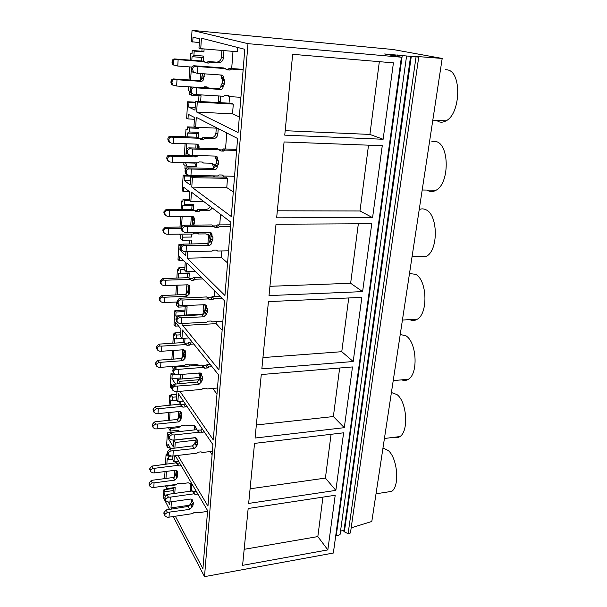 <?xml version="1.0" encoding="UTF-8"?>
<svg xmlns="http://www.w3.org/2000/svg" width="607" height="607" viewBox="0 0 607 607"><rect width="100%" height="100%" fill="white"/><g stroke="black" fill="none" stroke-linecap="round" stroke-linejoin="round"><path stroke-width="0.91" d="M401.402 57.217L384.633 53.97L418.724 57.104L415.507 56.375L442.192 58.447L393.07 49.516L192.04 30.35L247.99 43.666L401.402 57.217L333.349 553.038L204.506 576.65L173.238 516.534M190.211 60.116L190.636 53.173L192.04 53.287M189.794 66.922L188.997 79.942M188.58 86.793L188.345 90.663L189.68 91.247L189.49 94.29L191.433 95.162L201.023 95.739L200.636 101.559M442.192 58.447L371.81 521.466L351.18 527.862M192.04 30.35L191.342 41.678L199.331 42.634M190.636 53.173L192.017 53.606L192.214 50.472L201.888 51.269L202.055 48.772M191.577 92.917L191.433 95.162M190.181 86.892L190.454 88.455M192.214 50.472L194.187 51.064L193.921 55.298L193.185 56.77L192.04 56.808L191.827 60.245M191.41 67.043L190.606 80.048M445.455 69.722L447.222 69.866C461.95 71.307 460.827 113.934 446.008 120.861C443.687 122.174 441.41 122.508 439.187 121.863L436.274 120.338M192.73 42.058L193.034 37.148L199.574 38.84L198.975 48.15L200.742 48.659L237.375 51.724L237.709 47.49M187.601 251.579L187.168 258.172L224.939 295.495L230.85 222.162L191.448 192.161L190.841 201.494L189.225 200.211L189.756 191.888L183.762 187.305L183.496 191.706L182.214 190.712L183.17 175.104L184.445 176.022L184.171 180.461L190.203 184.938L190.742 176.516L192.381 177.684L191.774 187.115L231.305 216.54L237.595 138.495L196.289 117.363L195.651 127.235L193.959 126.309L194.528 117.515L188.276 114.298L187.988 118.942L186.653 118.236L187.662 101.756L188.989 102.386L188.701 107.075L194.999 110.163L195.568 101.263L197.283 102.059L196.638 112.029L238.081 132.508L244.788 49.296L201.418 38.211L200.742 48.659M182.942 323.463L182.806 325.504L218.952 369.83L224.514 300.784L186.865 262.945L186.288 271.784L184.74 270.176L185.241 262.292L179.49 256.495L179.232 260.669L178.01 259.417L178.913 244.613L180.135 245.797L179.877 250.008L185.666 255.706L185.932 251.594M181.812 315.754L181.85 315.23L182.267 315.731M179.983 391.333L213.3 439.931L218.55 374.815L182.517 330.041L181.971 338.418L180.484 336.521L180.962 329.047L175.438 322.158L175.195 326.126L174.012 324.639L174.877 310.579L176.053 311.998L175.802 315.997L176.683 317.066M177.456 383.707L177.737 379.299L179.194 381.371L179.05 383.571M172.221 385.506L171.584 384.565L171.349 388.336L170.218 386.644L171.037 373.267L172.168 374.891L171.933 378.692L175.514 383.905M177.881 455.44L207.958 506.155L212.92 444.635L178.39 393.715L177.874 401.675L176.44 399.52L176.895 392.418L176.326 391.568M170.635 448.565L167.919 443.937L167.699 447.526L166.606 445.652L167.38 432.912L168.473 434.733L168.245 438.345L173.397 447.01L173.837 440.181L175.233 442.495L174.884 447.913M174.368 455.865L173.981 461.806L172.6 459.423L172.82 456.032M175.362 455.743L207.602 510.601L202.913 568.812L175.34 516.223M171.493 508.878L170.992 507.93L190.12 505.138M171.394 501.784L170.992 507.93M168.314 501.974L169.702 504.622L169.869 501.981M169.406 509.182L163.42 497.664L163.905 489.735L164.952 491.723L164.74 495.175L165.279 496.2M247.99 43.666L204.506 576.65M383.131 139.261L284.744 135.141L292.665 54.319L393.419 62.862L383.131 139.261L369.906 134.435L285.176 130.695M353.206 361.522L261.845 368.874L268.431 301.618L361.848 297.362L353.206 361.522L341.771 351.696L262.952 357.576M344.298 427.677L352.477 366.947L261.283 374.549L255.069 438.034L344.298 427.677L333.372 416.546L256.344 424.968M372.577 217.655L276.64 217.83L284.076 141.955L382.266 145.703L372.577 217.655L359.997 210.963L277.331 210.804M362.614 291.618L269.022 295.594L276.018 224.226L371.757 223.733L362.614 291.618L350.634 283.272L269.933 286.307M335.853 490.38L343.608 432.814L254.538 443.398L248.658 503.423L335.853 490.38L325.405 478.088L250.092 488.794M327.841 549.904L335.201 495.259L248.164 508.499L242.595 565.337L327.841 549.904L317.833 536.58L244.166 549.32M394.565 55.154L394.467 55.874M395.62 55.229L395.506 56.072M397.327 54.956L397.137 56.39M402.221 55.669L336.21 535.89L335.739 535.624M406.584 56.011L340.026 534.699L336.21 535.89M340.512 531.178L344.025 530.086M410.628 56.11L343.85 531.337L344.366 531.793L411.311 56.223M416.045 56.891L348.092 533.72L344.366 531.793M418.724 57.104L350.444 532.984L348.092 533.72M201.888 51.269L203.914 51.868L204.111 48.939M194.187 51.064L203.914 51.868M198.982 95.618L198.603 101.437M193.921 55.298L203.641 56.079L203.292 61.269M204.407 73.826L203.588 78.933C203.337 80.488 202.472 81.3 200.993 81.361L199.126 80.625C200.591 80.572 201.448 79.767 201.699 78.212L202.48 73.69L202.336 75.784M202.245 57.748L203.641 56.079M190.09 88.288L190.537 88.311M201.699 57.574L201.478 60.988M200.659 73.561L200.204 80.435M187.662 101.756L195.507 102.204M188.989 102.386L195.477 102.75M188.701 107.075L195.173 107.424M195.568 101.263L231.419 103.311L233.293 104.1L232.527 113.888L196.638 112.029M197.283 102.059L233.293 104.1M239.333 116.939L232.527 113.888M379.337 61.671L369.906 134.435M163.905 489.735L173.352 488.445M167.304 453.922L166.09 454.066L165.468 464.158M165.013 471.563L164.58 478.642M173.397 487.747L173.01 493.635M164.952 491.723L173.215 490.585M382.987 447.943L388.412 450.622C397.6 458.619 399.846 486.336 391.674 491.374L386.447 492.178M166.09 454.066L167.175 455.971L167.32 453.672L168.867 456.381L168.541 459.674L167.198 458.558L166.864 463.983M166.955 485.676L166.849 488.635L165.385 485.888M166.409 471.381L165.969 478.46M166.849 488.635L175.173 487.504L174.778 493.392M164.74 495.175L166.682 494.902M207.45 512.452L206.881 511.473M173.981 461.806L178.587 461.237M167.699 447.526L169.877 447.276M167.38 432.912L172.32 432.381M322.939 497.125L317.833 536.58M167.32 453.672L168.101 453.581M168.867 456.381L171.827 456.024M168.678 459.469L172.631 458.983M176.887 461.449L176.766 463.331M176.258 471.032L176.098 473.468M175.362 484.545L175.332 485.008L175.279 484.553M167.008 486.131L175.332 485.008M175.302 461.646L175.218 462.944M174.74 470.319L174.292 477.178M187.351 129.177L185.985 129.116L185.522 136.757M185.097 143.722L184.369 155.506M183.944 162.509L183.815 164.596L185.097 165.476L184.915 168.359L185.727 168.928M185.985 129.116L187.313 129.868L187.495 126.893L189.384 127.948L189.134 131.954L188.549 133.077L187.328 132.948L187.093 136.825M185.499 162.547L186.979 166.432L186.88 168.04M186.66 143.783L185.932 155.559M193.77 175.476L193.694 176.576M183.17 175.104L188.375 175.203M184.445 176.022L193.724 176.205M187.988 118.942L194.415 119.253M187.495 126.893L196.926 127.288M189.384 127.948L198.868 128.365L196.926 127.311M189.134 131.954L198.603 132.349L198.261 137.546M197.571 147.971L196.903 144.14M196.592 162.835L196.342 166.652L194.817 162.972L185.492 162.729M186.979 166.432L196.342 166.652M195.758 175.514L195.682 176.614M198.937 127.379L198.868 128.365M197.275 133.623L198.003 133.464L198.603 132.349M196.744 133.419L196.501 137.19M196.046 144.109L195.795 147.994M431.881 141.378L436.145 141.56C449.612 144.633 449.529 183.526 436.13 190.196C433.557 191.721 431.023 191.964 428.527 190.909L426.994 190.074M184.171 180.461L190.484 180.575M190.742 176.516L225.705 177.183L227.496 178.337L226.775 187.601L233.285 191.956M192.381 177.684L227.496 178.337M191.774 187.115L226.775 187.601M195.651 127.235L217.443 128.191M368.517 145.179L359.997 210.963M182.919 201.023L181.584 201.016L181.076 209.286M180.643 216.373L179.991 227.041M179.558 234.158L180.757 235.797L180.583 238.528L182.373 240.213L191.493 240.099L191.251 243.847M181.584 201.016L182.851 202.055L183.026 199.24L184.839 200.705L184.604 204.491L184.141 205.341L182.874 205.022L182.608 209.286M181.812 234.143L182.563 237.155L182.373 240.213M182.176 216.373L181.516 227.033M189.551 240.122L189.308 243.877M178.913 244.613L181.66 244.568M180.135 245.797L180.651 245.789M183.496 191.706L189.612 191.774M183.026 199.24L189.285 199.286M184.839 200.705L189.892 200.735M184.604 204.491L193.838 204.536L193.496 209.741M192.859 219.461L192.662 222.443M191.895 234.036L191.698 237.049L190.932 234.052M182.563 237.155L191.698 237.049M192.457 205.378L193.367 205.386L193.838 204.536M192.047 205.378L191.789 209.309M191.326 216.365L190.757 225.045M419.217 209.59C421.349 208.633 423.489 208.649 425.636 209.62C437.996 214.059 438.702 249.856 426.592 256.222L412.07 256.571M179.877 250.008L181.425 249.978M221.836 250.934L221.327 257.421L227.564 262.945M187.168 258.172L221.327 257.421M190.841 201.494L203.815 201.577M358.335 223.801L350.634 283.272M178.708 269.159L177.411 269.197L176.872 278.006M176.432 285.207L175.84 294.85M176.242 302.036L176.478 305.093L178.192 307.127L187.1 306.717L186.554 314.995M177.411 269.197L178.625 270.487L178.792 267.816L180.537 269.645L180.309 273.233L179.953 273.863L178.648 273.347L178.367 277.96M178.359 304.448L178.192 307.127M177.919 285.153L177.327 294.79M185.203 306.801L184.665 315.086M174.877 310.579L184.983 310.094M176.053 311.998L184.892 311.566M179.232 260.669L183.534 260.57M178.792 267.816L184.9 267.649M180.537 269.645L184.778 269.523M180.309 273.233L189.323 272.968L188.982 278.165M188.382 287.248L188.2 290.078M188.14 273.62L189.323 272.968M187.586 273.636L187.32 277.672M186.857 284.835L186.243 294.205M409.497 273.537L415.643 274.326C427.047 279.903 428.33 313.129 417.388 319.161C414.915 320.762 412.388 320.913 409.808 319.608M175.802 315.997L181.819 315.686M216.32 321.642L216.16 323.652L222.139 330.223M181.85 315.23L203.466 314.138M182.806 325.504L216.16 323.652M186.288 271.784L195.393 271.519M348.737 297.954L341.771 351.696M174.717 333.858L173.443 333.933L172.874 343.221M172.434 350.505L171.895 359.223M173.443 333.933L174.619 335.443L174.77 332.909L176.447 335.064L176.235 338.478L175.097 338.805L174.641 338.213L174.338 343.13M173.041 368.995L172.691 366.431M174.141 366.317L174.353 367.599M173.883 350.406L173.352 359.116M171.037 373.267L173.693 373.055M172.168 374.891L175.772 374.61M175.195 326.126L178.473 325.944M174.77 332.909L180.734 332.56M176.447 335.064L180.59 334.814M176.235 338.478L181.751 338.137M185.021 338.228L184.695 343.099L187.95 343.092L189.24 342.173L192.131 341.984M184.133 351.605L183.959 354.298M183.208 365.634L183.155 366.491M182.639 374.344L182.335 378.92M184.027 338.425L184.877 338.243M183.352 338.471L183.086 342.568M182.608 349.814L182.054 358.274M183.003 366.499L182.844 365.657M180.787 374.489L180.56 377.986L181.281 379.003M400.241 334.442L406.129 335.921C416.698 342.447 418.413 373.517 408.511 379.208C406.349 380.672 404.095 380.877 401.743 379.838M171.933 378.692L180.56 377.986M216.995 394.064L212.685 388.434M177.737 379.299L200.621 377.41L199.544 379.671L197.093 382.046L174.027 384.223L171.72 386.909L171.956 388.935M179.194 381.371L199.544 379.671L201.327 382.046L198.861 384.436L175.385 386.219C173.852 386.295 172.957 387.016 172.699 388.366L172.934 390.4L175.051 391.53L177.077 391.583L177.419 386.28M181.971 338.418L188.914 337.993M339.662 368.017L333.372 416.546M170.916 395.362L169.679 395.476L169.08 405.195M168.632 412.548L168.147 420.408M169.679 395.476L170.802 397.198L170.954 394.785L172.563 397.228L172.168 400.787L170.825 399.869L170.506 405.059M170.476 427.48L170.446 431.099L168.86 428.489L168.913 427.647M170.051 412.403L169.565 420.264M177.138 430.378L177.047 431.812M168.473 434.733L168.875 434.688M170.954 394.785L176.781 394.262M172.563 397.228L176.614 396.864M172.358 400.476L176.804 400.066M180.848 401.402L180.636 404.702M180.097 412.79L179.93 415.347M179.194 426.554L179.126 427.571L178.989 426.577M170.613 428.474L179.126 427.571M170.446 431.099L178.951 430.188L178.86 431.615M179.232 401.553L179.05 404.247M178.572 411.569L178.079 419.187M391.409 392.509L397.061 394.618C406.895 401.94 408.921 431.198 399.937 436.554C398.071 437.875 396.083 438.125 393.966 437.306M168.245 438.345L169.474 438.208M212.109 454.726L210.014 451.578M173.837 440.181L195.302 437.768M175.233 442.495L196.015 440.128M177.874 401.675L183.435 401.159M331.073 434.301L325.405 478.088M175.977 59.448C174.353 59.433 173.405 60.237 173.132 61.853L173.905 65.025L177.768 66.034L178.132 59.661L174.528 58.94L202.723 61.087L204.627 61.709L178.132 59.661M177.768 66.034L191.827 67.074M192.396 87.036L176.637 86.027L176.994 79.745L200.993 81.361M202.935 87.62L204.331 86.771L207.131 86.945L208.398 87.977M220.614 96.073L220.212 101.574L218.262 100.739L218.338 102.56M220.204 102.674L220.212 101.574M229.044 103.175L229.545 96.612M231.692 68.53L233.005 51.36M204.627 61.709L205.932 62.862L208.755 63.082L210.197 62.134L218.247 62.756C221.168 62.673 222.89 61.057 223.406 57.923L223.945 50.601M174.528 58.94C173.147 59.008 172.335 59.85 172.085 61.474L172.722 64.585L174.179 65.29M199.126 80.625L173.42 78.948C172.047 79.031 171.235 79.874 170.992 81.475L171.584 84.479L172.965 85.192M204.916 62.301L206.835 62.453L208.262 61.519L216.274 62.134C219.18 62.051 220.895 60.442 221.403 57.324L221.904 50.434M218.611 95.952L218.262 100.739M208.163 87.962L206.357 86.9M201.79 76.785L203.679 77.499M210.197 62.134L208.262 61.519M176.994 79.745L174.846 79.547C173.238 79.54 172.297 80.329 172.024 81.922L171.971 82.969L170.931 82.522M176.637 86.027L172.745 84.995L171.971 82.969M197.943 66.558L195.651 66.338C193.921 66.322 192.912 67.172 192.609 68.895L193.405 72.271L197.503 73.341L197.943 66.558L225.584 68.614L223.422 67.908L194.005 65.761C192.548 65.837 191.691 66.74 191.417 68.462L192.062 71.77L193.58 72.514M192.191 93.675L190.697 92.924L190.105 89.73C190.37 88.03 191.228 87.127 192.669 87.029L218.247 88.607C219.802 88.539 220.713 87.681 220.986 86.027L221.077 84.843L222.2 83.356L224.347 84.153L223.209 85.648L223.118 86.847C222.845 88.508 221.927 89.366 220.364 89.434L194.293 87.712C192.586 87.704 191.577 88.546 191.273 90.238L192.017 93.508L193.868 94.396L196.144 94.601L196.569 87.916M196.144 94.601L223.535 96.255L225.053 95.246L228.095 95.428L229.438 96.612L240.918 97.302M243.164 69.388L229.347 68.356L231.54 69.061L243.126 69.926M231.54 69.061L230.015 70.063L226.95 69.843L225.584 68.614M220.811 74.995L222.966 75.761L221.411 75.04L197.503 73.341M222.966 75.761L224.59 80.837L222.443 80.063L222.2 83.356M224.347 84.153L224.59 80.837M220.827 75.01L222.443 80.063M225.857 69.206L230.015 70.063M229.347 68.356L227.83 69.357M227.147 95.375L229.438 96.612M223.687 79.198L221.54 78.432M221.077 84.843L223.209 85.648M171.622 137.114C170.043 137.121 169.118 137.895 168.852 139.42L169.436 142.22L171.28 143.146L173.374 143.313L173.716 137.288L171.622 137.114L170.233 136.256L197.715 137.235L199.536 138.282L201.721 138.381L203.117 137.448L210.925 137.751C213.763 137.561 215.432 135.991 215.925 133.032L216.282 128.138M173.716 137.288L199.536 138.282L200.811 139.322L203.565 139.428L201.721 138.381M173.374 143.313L196.873 144.14L198.481 144.898L199.081 146.697L197.26 145.604M197.214 147.008L199.02 148.1L199.081 146.697M198.269 155.574L196.031 156.947L194.24 155.802L169.186 155.157C167.843 155.324 167.054 156.166 166.819 157.691L167.259 160.324L168.268 161.007M202.366 162.054L199.293 161.932L197.905 162.873L172.305 162.206L172.638 156.265L196.031 156.947M202.996 162.456L203.284 163.01L211.069 163.215L214.203 164.672L215.106 166.227M214.878 176.978L214.795 175.886M223.391 177.138L223.467 176.053M225.538 148.988L226.768 132.956M203.565 139.428L204.969 138.487L212.814 138.791C215.667 138.601 217.344 137.015 217.837 134.041L218.239 128.593M170.233 136.256C168.883 136.4 168.093 137.243 167.858 138.783L168.329 141.507L169.414 142.197M194.24 155.802L195.462 155.491M213.027 175.848L213.3 176.948M214.392 167.555L213.467 166.963L213.376 168.215M213.467 166.963L212.245 163.404M201.706 161.993L203.284 163.01M198.99 148.062L197.176 146.962M204.969 138.487L203.117 137.448M172.638 156.265L170.552 156.105C168.989 156.12 168.071 156.879 167.813 158.389L167.752 159.375L166.766 158.677M172.305 162.206L170.218 162.046L168.344 161.098L167.752 159.375M192.647 149.011L190.423 148.836C188.747 148.852 187.76 149.663 187.472 151.287L188.064 154.254L190.021 155.225L192.237 155.4L192.647 149.011L219.552 149.899L217.488 148.715L188.853 147.858C187.434 148.025 186.599 148.927 186.341 150.566L186.812 153.442L188.003 154.178M186.645 174.103L185.537 173.382L185.097 170.597C185.355 168.981 186.19 168.078 187.593 167.889L212.496 168.359C214.005 168.238 214.893 167.403 215.159 165.84L215.242 164.717L216.335 163.275L218.383 164.543L217.276 165.984L217.192 167.115C216.927 168.685 216.039 169.535 214.521 169.656L189.149 168.966C187.487 168.981 186.508 169.785 186.22 171.386L186.766 174.262L188.747 175.256L190.955 175.415L191.357 169.125M190.955 175.415L217.617 175.939L219.097 174.937L222.056 174.998L223.368 176.053L234.552 176.273M236.722 149.36L223.262 148.912L225.356 150.088L236.631 150.46M225.356 150.088L223.869 151.09L220.887 150.991L219.552 149.899M215.955 156.143L217.2 156.887L215.508 156.09L192.237 155.4M217.2 156.887L217.723 159.914L218.611 161.416L216.562 160.172L216.335 163.275M218.383 164.543L218.611 161.416M216.046 158.897L216.562 160.172M215.447 156.09L215.682 158.677L217.723 159.914M219.43 149.83L221.79 149.906L223.869 151.09M223.262 148.912L221.79 149.906M215.242 164.717L217.276 165.984M221.714 174.991L223.368 176.053M167.502 210.553C165.961 210.583 165.066 211.319 164.816 212.769L165.248 215.25L167.183 216.259L169.216 216.388L169.543 210.69L167.502 210.553L166.174 209.369L192.973 209.316L194.718 210.735L169.543 210.69M169.216 216.388L192.138 216.365L193.823 217.169L194.286 218.702L192.548 217.238L192.442 216.388M193.868 225.03L194.597 221.031L194.286 218.702M197.859 233.24L194.528 233.088L193.17 234.029L168.2 234.272L168.518 228.649L181.516 228.558M198.208 233.543L198.428 233.976L206.023 233.9L209.316 235.44L210.098 239.894M219.742 224.893L220.546 214.317M212.093 207.882C211.122 209.703 209.65 210.667 207.677 210.758L205.864 209.347C207.837 209.256 209.301 208.3 210.265 206.486M194.718 210.735L195.962 211.676L198.656 211.676L200.014 210.743L207.677 210.758M166.174 209.369L163.852 211.896L164.209 214.301L165.043 214.939M181.759 227.026L165.18 227.268L162.873 229.795L163.207 232.124L163.996 232.754M192.002 225.038L192.669 222.344L192.548 217.238M194.126 210.25L196.888 210.257L198.246 209.324L205.864 209.347M210.204 238.422L208.406 236.882L207.928 243.445M208.406 236.882L207.761 234.249M197.404 233.08L198.428 233.976M192.146 223.376L193.876 224.871M194.202 219.992L192.465 218.528M200.014 210.743L198.246 209.324M168.518 228.649L166.493 228.528C164.967 228.558 164.072 229.287 163.822 230.721L163.769 231.662L162.82 230.728M168.2 234.272L166.174 234.15L164.224 233.134L163.769 231.662M187.662 226.699L185.499 226.563C183.868 226.601 182.919 227.382 182.639 228.915L183.079 231.533L185.12 232.587L187.275 232.716L187.662 226.699L213.861 226.54L211.896 224.931L183.997 225.227C182.616 225.478 181.804 226.381 181.554 227.928L181.903 230.463L182.472 230.979M181.182 249.743L180.385 246.829L182.813 244.128L207.07 243.612C208.542 243.445 209.407 242.618 209.658 241.138L210.804 238.688L212.754 240.364L211.684 241.761L211.608 242.83C211.35 244.318 210.485 245.145 209.005 245.319L184.3 245.547C182.677 245.585 181.736 246.359 181.455 247.868L181.865 250.41L183.921 251.48L186.068 251.602L186.448 245.668M186.068 251.602L212.04 251.123L213.474 250.122L216.358 250.069L217.64 251.017L228.543 250.812M230.637 224.833L217.518 224.909L219.514 226.502L230.508 226.434M219.514 226.502L218.072 227.504L215.166 227.519L213.861 226.54M211.031 232.777L211.714 233.346L209.939 232.511L187.275 232.716M211.714 233.346L212.109 236.032L212.974 237.413L211.016 235.751L210.804 238.688M212.754 240.364L212.974 237.413M210.849 234.962L211.016 235.751M210.159 232.519L210.151 234.378L212.109 236.032M215.166 227.519L213.186 225.91L216.084 225.895L218.072 227.504M217.518 224.909L216.084 225.895M209.741 240.084L211.684 241.761M216.578 250.084L217.64 251.017M163.602 280.1C162.099 280.146 161.227 280.851 160.984 282.225L161.31 284.44L163.298 285.502L165.286 285.601L165.59 280.199L163.602 280.1L162.319 278.628L188.481 277.642L190.158 279.395L165.59 280.199M165.286 285.601L187.639 284.812L189.384 285.631L189.748 286.944L188.079 284.835M176.971 302.005L164.315 302.552L164.618 297.225L186.888 296.307L189.278 294.016L189.877 291.8L189.748 286.944M205.242 306.247L204.885 311.118M214.256 296.626L214.688 290.912M190.158 279.395L191.372 280.244L193.997 280.161L195.325 279.228L202.799 278.985L201.084 277.24L193.625 277.475L192.305 278.401L189.217 278.416M162.319 278.628L160.066 281.155L160.582 283.583M186.888 296.307L185.234 294.471L161.379 295.601L159.133 298.12L159.58 300.442M185.234 294.471L187.616 292.195L188.208 289.979L188.14 286.527M189.665 288.173L187.995 286.375L188.079 285.153M203.489 304.744L203.133 309.676L204.111 313.394M187.692 290.981L189.361 292.802M195.325 279.228L193.625 277.475M164.618 297.225L162.646 297.134C161.159 297.18 160.294 297.885 160.043 299.243L159.998 300.131L159.087 299.008M164.315 302.552L162.342 302.468L160.354 301.398L159.998 300.131M182.957 300.017L180.856 299.919C179.27 299.972 178.344 300.723 178.071 302.172L178.405 304.502L180.491 305.609L182.593 305.7L182.957 300.017L208.489 298.917L206.608 296.944L179.414 298.265L177.032 300.958L177.555 303.508M176.379 321.247L175.931 318.819L178.299 316.126L201.949 314.73L204.46 312.309L205.568 309.949L207.442 311.99L206.327 314.358L203.793 316.801L179.718 317.848C178.147 317.909 177.221 318.652 176.956 320.079L177.267 322.347L179.361 323.463L181.447 323.546L181.804 317.939M181.447 323.546L206.767 322.165L208.163 321.171L210.978 321.02L212.23 321.862L222.86 321.285M220.136 296.383L212.093 296.717L214.005 298.682L222.079 298.341M214.005 298.682L212.594 299.676L209.764 299.797L208.489 298.917M206.16 305.169L204.673 304.691L182.593 305.7M206.501 305.541L206.797 307.931L207.647 309.206L205.773 307.18L205.568 309.949M207.442 311.99L207.647 309.206M205.75 306.793L205.773 307.18M205.007 304.699L204.931 305.913L206.797 307.931M212.093 296.717L210.697 297.703L207.374 297.749M204.536 311.308L206.403 313.356M211.547 321.111L212.23 321.862M159.899 346.051C158.442 346.111 157.592 346.794 157.357 348.099L157.608 350.095L159.611 351.18L161.545 351.248L161.841 346.119L159.899 346.051L158.67 344.328L160.339 344.025L184.217 342.492L185.825 344.556L161.841 346.119M161.545 351.248L183.382 349.769L185.15 350.58L185.439 351.726L183.967 349.807M189.24 364.792L185.719 364.617L184.429 365.543L160.635 367.341L160.923 362.28L182.661 360.687L184.991 358.441L185.742 353.798L185.439 351.726M189.323 364.906L196.683 364.61L199.248 365.262M200.287 374.003L200.242 374.565L199.073 373.024M200.644 377.084L200.242 374.565M209.066 364.519L209.172 363.161M185.825 344.556L187.017 345.315L189.574 345.148L190.871 344.222L193.777 344.032M158.67 344.328L156.469 346.84L156.758 348.881M182.661 360.687L181.076 358.555L159.436 360.118L157.774 360.437L155.589 362.948L155.824 364.89M181.076 358.555L183.397 356.317L184.035 351.157M185.363 352.887L183.762 350.793L183.822 349.776M198.58 373.07L199.802 376.203M189.02 364.61L189.437 365.164M183.473 355.171L185.067 357.28M190.871 344.222L189.24 342.173M160.923 362.28L158.996 362.22L156.462 364.253L156.416 365.095L155.536 363.79M160.635 367.341L158.708 367.281L156.697 366.196L156.416 365.095M178.511 369.322L176.462 369.253C174.922 369.329 174.019 370.05 173.754 371.423L174.012 373.51L176.121 374.64L178.162 374.701L178.511 369.322L203.406 367.394L201.607 365.088L176.827 366.969L175.082 367.326L172.76 370.012L173.048 372.137M177.077 391.583L201.774 389.406L203.14 388.419L205.879 388.177L207.108 388.928L217.481 388.017M210.197 364.435L206.957 364.678L208.785 366.977L212.04 366.727M208.785 366.977L207.419 367.963L204.65 368.176L203.406 367.394M201.395 373.601L199.695 372.979L178.162 374.701M201.554 373.813L201.774 375.961L202.609 377.129L200.811 374.777L200.621 377.41L202.412 379.777L202.609 377.129M202.412 379.777L201.327 382.046M200.037 372.971L201.774 375.961M206.957 364.678L205.591 365.657L202.085 365.702M199.612 378.722L201.395 381.097M206.676 388.359L207.108 388.928M156.386 408.678L153.905 410.658L154.102 412.457L156.113 413.549L158.002 413.595L158.283 408.723L156.386 408.678L155.202 406.728L180.158 404.141L181.705 406.47L158.283 408.723M158.002 413.595L179.331 411.493L181.114 412.29L181.349 413.284L180.241 411.599M185.021 425.507L185.279 425.909L184.126 425.249L181.645 425.507L180.385 426.433L157.13 428.891L157.403 424.081L178.648 421.88L180.924 419.672L181.645 415.241L181.349 413.284M185.279 425.909L192.366 425.158L195.833 426.675L196.205 429.733M181.705 406.47L182.874 407.16L185.378 406.918L186.713 405.992M155.202 406.728L153.055 409.232L153.207 410.962L154.102 412.457M178.648 421.88L177.123 419.49L155.976 421.653L154.353 422.047L152.213 424.543L153.245 427.768L152.167 425.348M177.123 419.49L179.384 417.29L180.067 412.548M181.273 414.391L179.763 411.493M180.446 404.581L183.807 404.588L185.143 403.67M196.289 428.641L194.688 426.235L194.422 429.931M194.688 426.235L194.68 425.583M179.452 416.197L180.992 418.572M186.645 406L185.074 403.678M157.403 424.081L155.521 424.043L153.063 426.008L153.017 426.812M157.13 428.891L155.255 428.861L153.245 427.768M174.3 434.931L172.305 434.9C170.802 434.984 169.922 435.682 169.672 436.987L169.869 438.869L171.978 439.999L173.974 440.029L174.3 434.931L198.595 432.267L196.865 429.665L172.684 432.283L170.984 432.723L168.716 435.394L168.867 437.192L169.869 438.869M168.852 454.878L167.866 453.163L167.729 451.411L169.975 448.74L192.495 445.864L194.885 443.527L195.924 441.35L197.647 444.005L196.592 446.191L194.194 448.543L171.28 450.978C169.793 451.069 168.921 451.76 168.67 453.042L168.852 454.878L170.962 456.009L172.942 456.032L173.268 451.001M172.942 456.032L197.047 453.133L198.375 452.154L201.054 451.836L202.252 452.511L212.382 451.289M202.359 429.066L204.119 431.653M203.838 431.683L202.51 432.67L199.809 432.966L198.595 432.267M196.789 438.391L194.984 437.67L173.974 440.029M196.85 438.482L197.017 440.424L197.829 441.501L197.154 440.462M197.647 444.005L197.829 441.501M195.924 441.35L196.099 439.013M195.31 437.655L197.017 440.424M202.085 429.096L200.758 430.067L197.161 430.113M194.946 442.632L196.66 445.288M201.987 452.094L202.252 452.511M153.047 468.232L150.627 470.144L150.779 471.783L152.782 472.868L154.633 472.883L154.891 468.247L153.047 468.232L151.909 466.085L176.303 462.815L177.79 465.379L154.891 468.247M154.633 472.883L175.476 470.228L177.259 470.994L177.449 471.867L176.607 470.395M181.159 483.468L177.76 483.476L176.531 484.386L153.799 487.451L154.064 482.868L174.824 480.122L177.047 477.944L177.745 473.718L177.449 471.867M181.318 483.741L188.246 482.808L191.721 484.272L191.721 491.033M177.79 465.379L178.928 465.994L181.22 465.713M151.909 466.085L149.808 468.574L150.779 471.783M174.824 480.122L173.352 477.489L152.683 480.198L151.097 480.661L149.003 483.149L149.967 486.351L148.965 483.908M173.352 477.489L175.56 475.327L176.25 470.949M177.381 472.921L175.901 470.213M176.478 463.111L179.71 463.149M192.093 485.995L190.552 483.369L190.15 488.931L190.552 491.2M175.628 474.287L177.115 476.905M154.064 482.868L152.228 482.853L149.823 484.75L149.777 485.517M153.799 487.451L151.97 487.436L149.967 486.351M170.309 497.141L168.359 497.133L165.802 499.144L165.749 499.956L165.946 500.858L168.056 501.974L169.998 501.981L170.309 497.141L194.028 493.81L192.366 490.949L168.754 494.227L167.092 494.735L164.884 497.391L165.946 500.858M164.99 516.056L163.943 512.596L166.136 509.948L188.124 506.435L190.454 504.151L191.471 502.05L193.125 504.963L192.1 507.065L189.756 509.372L167.395 512.391L164.854 514.387L164.99 516.056L167.092 517.172L169.019 517.172L169.33 512.399M169.019 517.172L192.556 513.628L193.853 512.657L196.471 512.262L197.639 512.862L207.541 511.375M197.874 494.06L195.211 494.432L194.028 493.81M191.698 499.204L192.571 500.722L192.373 499.819L190.507 499.045L169.998 501.981M192.571 500.722L192.783 501.678M193.125 504.963L193.299 502.581M191.471 502.05L191.622 500.039M196.198 491.2L192.54 491.253M192.502 501.587L191.046 499.03M190.515 503.294L192.161 506.208M185.704 162.873L195.037 163.116M173.132 61.853L172.085 61.474M173.071 62.916L172.031 62.529M203.588 78.933L201.699 78.212M204.24 76.368L202.351 75.67M208.755 63.082L206.835 62.453M218.247 62.756L216.274 62.134M223.406 57.923L221.403 57.324M174.846 79.547L173.42 78.948M205.932 62.862L205.31 62.658M172.024 81.922L170.992 81.475M191.349 69.593L192.533 70.025M191.417 68.462L192.609 68.895M194.005 65.761L195.651 66.338M221.631 77.233L223.771 77.999M220.986 86.027L223.118 86.847M218.247 88.607L220.364 89.434M192.669 87.029L194.293 87.712M226.297 69.623L226.95 69.843M190.105 89.73L191.273 90.238M190.029 90.845L191.205 91.354M168.852 139.42L167.858 138.783M168.799 140.429L167.798 139.785M212.814 138.791L210.925 137.751M217.837 134.041L215.925 133.032M170.552 156.105L169.186 155.157M200.811 139.322L199.726 138.7M167.813 158.389L166.819 157.691M186.273 151.629L187.404 152.349M186.341 150.566L187.472 151.287M188.853 147.858L190.423 148.836M215.766 157.547L217.807 158.776M215.159 165.84L217.192 167.115M212.496 168.359L214.521 169.656M187.593 167.889L189.149 168.966M219.742 150.339L220.887 150.991M185.097 170.597L186.22 171.386M185.036 171.637L186.152 172.434M164.816 212.769L163.852 211.896M164.763 213.717L163.799 212.845M192.502 225.038L192.062 224.658M194.407 223.831L192.669 222.344M192.851 219.559L194.597 221.031M198.656 211.676L196.888 210.257M166.493 228.528L165.18 227.268M195.962 211.676L194.21 210.25M163.822 230.721L162.873 229.795M181.493 228.93L182.57 229.916M181.554 227.928L182.639 228.915M183.997 225.227L185.499 226.563M210.234 233.308L212.184 234.962M209.658 241.138L211.608 242.83M207.07 243.612L209.005 245.319M182.813 244.128L184.3 245.547M180.385 246.829L181.455 247.868M180.325 247.815L181.394 248.862M160.984 282.225L160.066 281.155M160.931 283.128L160.013 282.05M204.597 311.285L203.133 309.676M189.278 294.016L187.616 292.195M189.877 291.8L188.208 289.979M188.382 287.346L190.052 289.144M193.997 280.161L192.305 278.401M162.646 297.134L161.379 295.601M191.372 280.244L189.688 278.484M160.043 299.243L159.133 298.12M176.978 301.907L178.01 303.121M177.032 300.958L178.071 302.172M179.414 298.265L180.856 299.919M205.007 304.904L206.873 306.922M204.46 312.309L206.327 314.358M201.949 314.73L203.793 316.801M178.299 316.126L179.718 317.848M207.875 297.825L209.764 299.797M210.697 297.703L212.594 299.676M175.931 318.819L176.956 320.079M175.871 319.752L176.895 321.02M157.357 348.099L156.469 346.84M157.304 348.957L156.424 347.697M184.991 358.441L183.397 356.317M185.567 356.317L183.967 354.207M184.133 351.696L185.742 353.798M189.574 345.148L187.95 343.092M158.996 362.22L157.774 360.437M187.017 345.315L185.401 343.259M156.462 364.253L155.589 362.948M172.707 370.9L173.701 372.319M172.76 370.012L173.754 371.423M175.082 367.326L176.462 369.253M200.325 373.009L201.85 375.005M197.093 382.046L198.861 384.436M174.027 384.223L175.385 386.219M202.837 365.869L204.65 368.176M205.591 365.657L207.419 367.963M171.72 386.909L172.699 388.366M171.66 387.79L172.646 389.254M153.905 410.658L153.055 409.232M153.859 411.47L153.01 410.044M180.924 419.672L179.384 417.29M181.478 417.639L179.938 415.264M180.097 412.881L181.645 415.241M185.378 406.918L183.807 404.588M155.521 424.043L154.353 422.047M182.874 407.16L181.318 404.831M153.063 426.008L152.213 424.543M168.663 436.236L169.619 437.837M168.716 435.394L169.672 436.987M170.984 432.723L172.305 434.9M195.947 437.768L197.085 439.514M194.885 443.527L196.592 446.191M192.495 445.864L194.194 448.543M169.975 448.74L171.28 450.978M198.072 430.363L199.809 432.966M200.758 430.067L202.51 432.67M167.729 451.411L168.67 453.042M167.676 452.245L168.617 453.884M150.627 470.144L149.808 468.574M150.582 470.918L149.762 469.34M191.395 491.078L190.15 488.931M177.047 477.944L175.56 475.327M177.585 475.994L176.106 473.392M176.25 471.115L177.745 473.718M152.228 482.853L151.097 480.661M178.928 465.994L177.434 463.429M149.823 484.75L149.003 483.149M164.831 498.195L165.749 499.956M164.884 497.391L165.802 499.144M167.092 494.735L168.359 497.133M190.454 504.151L192.1 507.065M188.124 506.435L189.756 509.372M166.136 509.948L167.395 512.391M193.542 491.571L195.211 494.432M196.167 491.2L197.852 494.06M163.943 512.596L164.854 514.387M163.89 513.393L164.8 515.184M432.806 120.148L446.008 120.861M202.882 57.536L193.185 56.77M376.014 493.794L391.674 491.374M172.616 459.173L168.541 459.674M198.003 133.464L188.549 133.077M422.191 190.006L436.13 190.196M193.367 205.386L184.141 205.341M188.959 273.598L179.953 273.863M402.426 320.048L417.388 319.161M184.763 338.38L175.969 338.926M393.215 380.635L408.511 379.208M176.986 400.339L172.168 400.787M384.421 438.497L399.937 436.554M173.905 65.025L172.722 64.585M206.972 86.938L208.026 87.362M172.745 84.995L171.584 84.479M192.062 71.77L193.405 72.271M221.965 78.735L224.112 79.502M227.921 95.42L229.029 95.86M190.697 92.924L192.017 93.508M169.436 142.22L168.329 141.507M214.203 164.672L212.329 163.503M198.481 144.898L197.298 144.2M168.344 161.098L167.259 160.324M186.812 153.442L188.064 154.254M216.198 159.049L218.247 160.286M222.412 175.051L223.065 175.469M185.537 173.382L186.766 174.262M165.248 215.25L164.209 214.301M209.316 235.44L208.133 234.431M194.316 220.121L192.578 218.649M193.823 217.169L193.17 216.623M164.224 233.134L163.2 232.124M181.903 230.463L183.079 231.533M212.291 236.115L212.693 236.449M180.711 249.28L181.865 250.41M161.31 284.44L160.331 283.287M189.832 288.363L188.162 286.557M160.354 301.398L159.383 300.199M177.297 303.204L178.405 304.502M176.174 320.997L177.267 322.347M157.608 350.095L156.674 348.759M200.629 377.296L199.407 375.68M156.697 366.196L155.779 364.815M172.957 372.015L174.012 373.51M171.902 388.859L172.934 390.4"/></g></svg>
